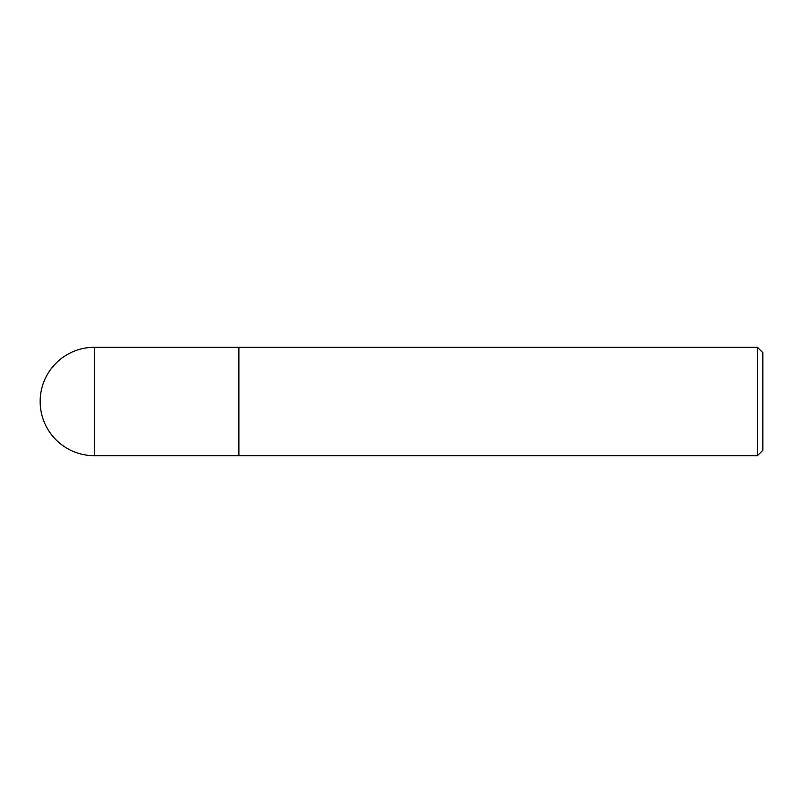 <?xml version="1.0" encoding="UTF-8"?>
<svg xmlns="http://www.w3.org/2000/svg" width="803" height="803" viewBox="0 0 803 803"><rect width="100%" height="100%" fill="white"/><g stroke="black" fill="none" stroke-linecap="round" stroke-linejoin="round"><path stroke-width="0.6" stroke-dasharray="4.01 3.01" d="M757.43 347.297L757.43 455.702M238.892 401.5L238.892 455.702L238.892 401.5M762.85 352.718L762.85 450.282M94.352 347.297L94.352 455.702"/><path stroke-width="1.2" d="M757.43 455.702L757.43 347.297L762.85 352.718L762.85 450.282L757.43 455.702L238.892 455.702L238.892 347.297L757.43 347.297M94.352 455.702L238.892 455.702L238.892 347.297L94.352 347.297A54.202 54.202 0 0 0 40.15 401.5A54.202 54.202 0 0 0 94.352 455.702L94.352 347.297"/></g></svg>

